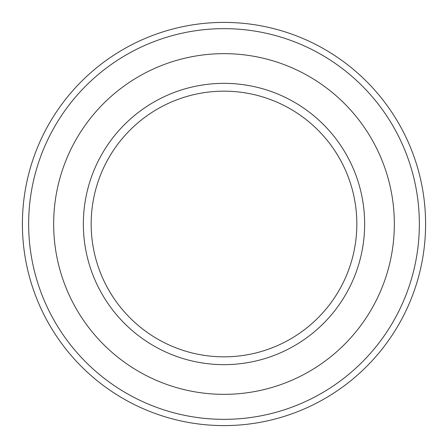 <?xml version="1.0" encoding="UTF-8"?>
<svg xmlns="http://www.w3.org/2000/svg" width="448" height="448" viewBox="0 0 448 448"><rect width="100%" height="100%" fill="white"/><g stroke="black" fill="none" stroke-linecap="round" stroke-linejoin="round"><path stroke-width="0.67" d="M83.35 224A140.65 140.65 0 0 0 224 364.65A140.65 140.65 0 0 0 364.65 224A140.65 140.65 0 0 0 224 83.35A140.65 140.65 0 0 0 83.35 224M425.6 224A201.6 201.6 0 0 0 224 22.4A201.6 201.6 0 0 0 22.4 224A201.6 201.6 0 0 0 224 425.6A201.6 201.6 0 0 0 425.6 224M419.35 224A195.35 195.35 0 0 0 224 28.65A195.35 195.35 0 0 0 28.65 224A195.35 195.35 0 0 0 224 419.35A195.35 195.35 0 0 0 419.35 224M394.346 224A170.346 170.346 0 0 0 224 53.654A170.346 170.346 0 0 0 53.654 224A170.346 170.346 0 0 0 224 394.346A170.346 170.346 0 0 0 394.346 224M91.162 224A132.838 132.838 0 0 0 224 356.838A132.838 132.838 0 0 0 356.838 224A132.838 132.838 0 0 0 224 91.162A132.838 132.838 0 0 0 91.162 224"/></g></svg>
